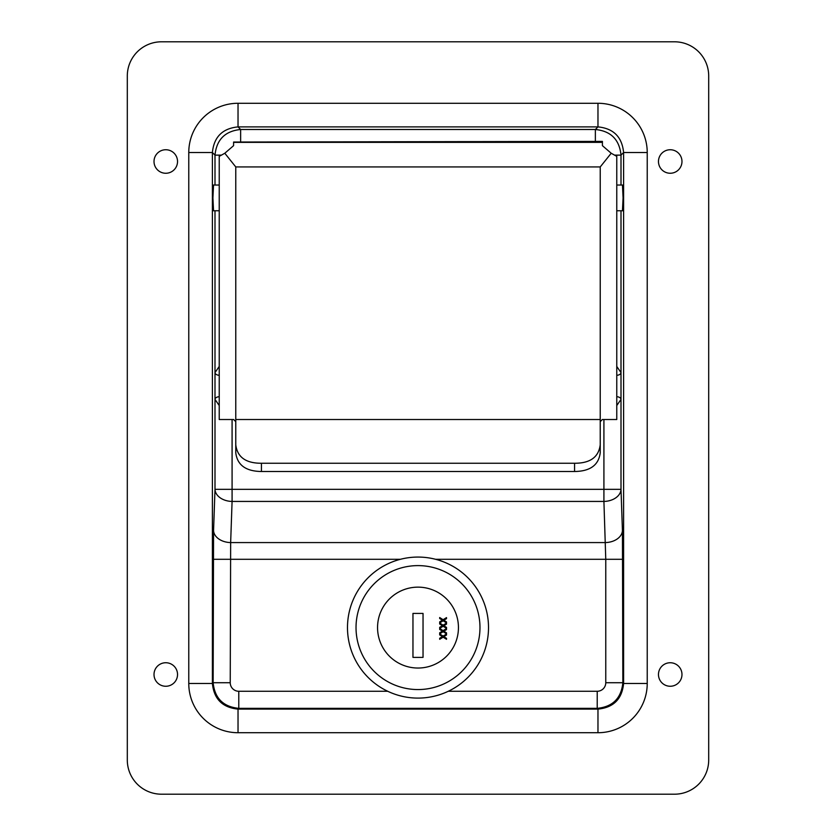 <?xml version="1.0" encoding="UTF-8"?>
<svg xmlns="http://www.w3.org/2000/svg" width="836" height="836" viewBox="0 0 836 836"><rect width="100%" height="100%" fill="white"/><g stroke="black" fill="none" stroke-linecap="round" stroke-linejoin="round"><path stroke-width="1.25" d="M681.977 674.495A11.756 11.756 0 0 1 664.348 684.684A11.756 11.756 0 0 1 664.348 664.317A11.756 11.756 0 0 1 681.977 674.495M177.535 161.505A11.756 11.756 0 0 1 159.895 171.683A11.756 11.756 0 0 1 159.895 151.316A11.756 11.756 0 0 1 177.535 161.505M681.977 161.505A11.756 11.756 0 0 1 664.348 171.683A11.756 11.756 0 0 1 664.348 151.316A11.756 11.756 0 0 1 681.977 161.505M177.535 674.495A11.756 11.756 0 0 1 159.895 684.684A11.756 11.756 0 0 1 159.895 664.317A11.756 11.756 0 0 1 177.535 674.495M708.698 759.997A34.203 34.203 0 0 1 674.495 794.2L161.505 794.2A34.203 34.203 0 0 1 127.302 759.997L127.302 76.003A34.203 34.203 0 0 1 161.505 41.8L674.495 41.8A34.203 34.203 0 0 1 708.698 76.003L708.698 759.997M188.769 683.472L212.396 683.472L212.396 152.528L188.769 152.528L188.769 683.472A49.345 49.293 135 0 0 238.03 732.723L238.03 709.106C222.47 707.569 213.932 699.021 212.396 683.472L213.149 682.719L230.234 682.719L230.652 542.574A17.096 12.091 2 0 1 213.567 530.484L213.149 682.719C214.706 698.248 223.254 706.796 238.782 708.353L238.782 691.267A8.559 8.548 135 0 1 230.234 682.719M240.632 142.036L240.632 129.496C225.103 131.053 216.555 139.602 214.998 155.13L212.396 152.528C213.932 136.979 222.47 128.43 238.03 126.894L238.03 103.277A49.345 49.293 -135 0 0 188.769 152.528M238.03 732.723L597.97 732.723L597.97 709.106L238.03 709.106L238.782 708.353L597.217 708.353L597.217 691.267L448.305 691.267M614.669 155.13L621.002 155.13C619.445 139.602 610.897 131.053 595.368 129.496L240.632 129.496L238.03 126.894L597.97 126.894L597.97 103.277L238.03 103.277M597.97 732.723A49.345 49.293 45 0 0 647.231 683.472L623.604 683.472C622.068 699.021 613.53 707.569 597.97 709.106L597.217 708.353C612.746 706.796 621.294 698.248 622.851 682.719L605.766 682.719A8.559 8.548 45 0 1 597.217 691.267M595.368 141.388L595.368 129.496L597.97 126.894C613.53 128.43 622.068 136.979 623.604 152.528L647.231 152.528A49.345 49.293 -45 0 0 597.97 103.277M213.546 210.756L212.919 197.902L213.546 185.038M616.769 375.28A4.274 2.675 178.4 0 0 621.002 372.595L616.769 366.461M219.231 366.461L214.998 372.595A4.274 2.675 -178.4 0 0 219.231 375.28M221.331 155.13L214.998 155.13L214.998 185.038M219.231 395.397L219.231 376.597M219.231 396.724A4.274 2.675 -1.6 0 0 214.998 399.399L219.231 405.533M616.769 405.533L621.002 399.399A4.274 2.675 1.6 0 0 616.769 396.724M621.002 185.038L621.002 155.13L623.604 152.528L623.604 683.472L622.851 682.719L622.433 530.484A17.096 12.091 -2 0 1 605.348 542.574L230.652 542.574L232.084 501.433A17.096 12.091 2 0 1 214.998 489.342L213.567 530.484M603.916 419.515L603.916 489.342L621.002 489.342A17.096 12.091 -2 0 1 603.916 501.433L605.766 559.294L605.766 682.719M622.454 185.038L623.081 197.902L622.454 210.756M616.769 376.597L616.769 395.397M616.769 211.508L616.769 184.286M219.231 184.286L219.231 211.508M616.205 156.05L611.2 153.249L602.411 145.663L602.411 141.388L233.589 142.036L233.589 145.663L224.8 153.249L219.795 156.05M219.231 156.05L219.231 419.515L233.641 419.515L235.773 421.657M600.227 421.657L602.359 419.515L616.769 419.515L616.769 156.05M235.773 452.778C237.288 465.067 245.836 471.305 261.428 471.504L574.572 471.504C590.164 471.305 598.712 465.067 600.227 452.778L600.227 419.515L235.773 419.515L235.773 452.778M261.428 471.504L261.428 463.259C245.836 463.301 237.288 457.135 235.773 444.752M600.227 444.752C598.712 457.135 590.164 463.301 574.572 463.259L574.572 471.504M261.428 463.259L574.572 463.259M235.773 419.515L235.773 166.939L224.8 153.249M611.2 153.249L600.227 166.939L600.227 419.515M418 557.069A70.517 70.517 0 0 1 479.07 662.843A70.517 70.517 0 0 1 356.93 662.843A70.517 70.517 0 0 1 418 557.069M443.153 637.157L439.684 639.3L439.684 638.265L442.411 636.593L439.684 634.9L439.684 633.918L443.101 636.102L446.518 633.991L446.518 635.026L443.843 636.656L446.518 638.317L446.518 639.3L443.153 637.157M443.153 631.702L439.684 633.845L439.684 632.8L442.411 631.138L439.684 629.445L439.684 628.463L443.101 630.637L446.518 628.526L446.518 629.571L443.843 631.201L446.518 632.862L446.518 633.845L443.153 631.702M443.153 626.248L439.684 628.379L439.684 627.345L442.411 625.673L439.684 623.98L439.684 622.998L443.101 625.182L446.518 623.071L446.518 624.105L443.843 625.736L446.518 627.397L446.518 628.379L443.153 626.248M443.153 620.782L439.684 622.924L439.684 621.88L442.411 620.218L439.684 618.525L439.684 617.543L443.101 619.716L446.518 617.605L446.518 618.65L443.843 620.281L446.518 621.942L446.518 622.924L443.153 620.782M423.037 657.378L412.963 657.378L412.963 613.415L423.037 613.415L423.037 657.378M418 587.144A40.452 40.452 0 0 1 453.028 647.816A40.452 40.452 0 0 1 382.972 647.816A40.452 40.452 0 0 1 418 587.144M373.462 584.5A61.968 61.968 0 0 1 477.962 643.25A61.968 61.968 0 0 1 387.622 681.601A61.968 61.968 0 0 1 373.462 584.5M647.231 683.472L647.231 152.528M214.998 210.756L214.998 489.342L232.084 489.342L232.084 419.515M622.433 530.484L621.002 489.342L621.002 210.756M603.916 489.342L232.084 489.342L232.084 501.433L603.916 501.433L603.916 489.342M400.423 559.294L213.149 559.294M387.695 691.267L238.782 691.267M622.851 559.294L435.577 559.294M602.411 142.371L233.589 142.371M235.773 166.939L600.227 166.939M622.768 185.038L616.769 185.038M219.231 185.038L213.232 185.038M622.768 210.756L616.769 210.756M219.231 210.756L213.232 210.756"/></g></svg>

